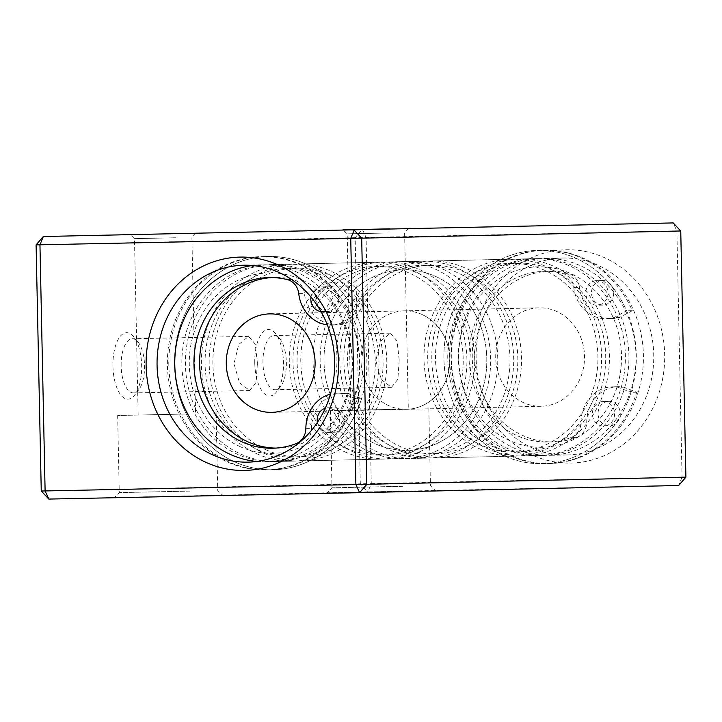 <?xml version="1.0" encoding="UTF-8"?>
<svg xmlns="http://www.w3.org/2000/svg" width="722" height="722" viewBox="0 0 722 722"><rect width="100%" height="100%" fill="white"/><g stroke="black" fill="none" stroke-linecap="round" stroke-linejoin="round"><path stroke-width="0.54" stroke-dasharray="3.61 2.71" d="M570.705 463.082A106.685 96.216 -91.3 0 0 664.664 354.43A106.685 96.216 -91.3 0 0 566.238 249.749A106.685 96.216 -91.3 0 0 472.278 358.392A106.685 96.216 -91.3 0 0 570.705 463.082M562.862 258.034A98.481 88.815 88.7 0 1 653.726 354.583A98.481 88.815 88.7 0 1 567.149 454.95A98.481 88.815 88.7 0 1 566.987 454.95A98.481 88.815 88.7 0 1 476.132 358.41A98.481 88.815 88.7 0 1 562.709 258.034A98.481 88.815 88.7 0 1 562.862 258.034M268.449 256.454A106.685 96.216 88.7 0 1 366.875 361.045A106.685 96.216 88.7 0 1 273.087 469.778A106.685 96.216 88.7 0 1 272.916 469.787A106.685 96.216 88.7 0 1 174.489 365.197A106.685 96.216 88.7 0 1 268.277 256.454A106.685 96.216 88.7 0 1 268.449 256.454M261.355 256.617A106.685 96.216 88.7 0 1 359.782 361.208A106.685 96.216 88.7 0 1 265.994 469.941A106.685 96.216 88.7 0 1 265.822 469.941A106.685 96.216 88.7 0 1 167.396 365.35A106.685 96.216 88.7 0 1 261.193 256.617A106.685 96.216 88.7 0 1 261.355 256.617M537.881 250.39A106.685 96.216 88.7 0 1 636.308 354.98A106.685 96.216 88.7 0 1 542.511 463.714A106.685 96.216 88.7 0 1 542.348 463.714A106.685 96.216 88.7 0 1 443.922 359.123A106.685 96.216 88.7 0 1 537.709 250.39A106.685 96.216 88.7 0 1 537.881 250.39M544.966 250.227A106.685 96.216 88.7 0 1 643.392 354.818A106.685 96.216 88.7 0 1 549.604 463.551A106.685 96.216 88.7 0 1 549.433 463.56A106.685 96.216 88.7 0 1 451.006 358.969A106.685 96.216 88.7 0 1 544.803 250.227A106.685 96.216 88.7 0 1 544.966 250.227M404.708 491.186L327.156 492.846L404.708 491.186M402.479 486.312L331.976 487.819L402.479 486.312M400.863 409.184L330.36 410.692L400.863 409.184M392.001 409.383L350.874 410.267L392.001 409.383M388.301 232.98L347.174 233.856L388.301 232.98M191.998 495.978L114.446 497.638L191.998 495.978M189.769 491.104L119.265 492.612L189.769 491.104M188.153 413.977L117.65 415.484L188.153 413.977M179.291 414.175L138.164 415.051L179.291 414.175M175.59 237.764L134.472 238.648L175.59 237.764M112.948 366.271A33.239 14.359 -91.2 0 1 133.588 336.642A33.239 14.359 -91.2 0 1 141.665 365.621A33.239 14.359 -91.2 0 1 134.788 394.97A33.239 14.359 -91.2 0 1 112.948 366.271M121.161 366.099A27.084 11.705 -91.2 0 1 132.297 338.753A27.084 11.705 -91.2 0 1 137.974 341.948A27.084 11.705 -91.2 0 1 144.553 365.567A27.084 11.705 -91.2 0 1 138.949 389.483A27.084 11.705 -91.2 0 1 133.417 392.912A27.084 11.705 -91.2 0 1 121.161 366.099M257.402 363.247L255.263 344.141L248.567 336.362L238.72 344.52L234 363.771L239.514 382.795L249.677 390.521L256.066 382.452L257.402 363.247M254.758 363.076A33.239 14.359 -91.2 0 1 275.389 333.447A33.239 14.359 -91.2 0 1 283.466 362.435A33.239 14.359 -91.2 0 1 276.589 391.784A33.239 14.359 -91.2 0 1 254.758 363.076M262.961 362.904A27.084 11.705 -91.2 0 1 274.107 335.568A27.084 11.705 -91.2 0 1 279.775 338.762A27.084 11.705 -91.2 0 1 286.363 362.381A27.084 11.705 -91.2 0 1 280.759 386.288A27.084 11.705 -91.2 0 1 275.217 389.718A27.084 11.705 -91.2 0 1 262.961 362.904M399.203 360.052L397.073 340.946L390.367 333.167L380.53 341.325L375.81 360.585L381.324 379.601L391.486 387.326L397.867 379.258L399.203 360.052M545.137 258.431A98.481 88.815 88.7 0 1 635.992 354.98A98.481 88.815 88.7 0 1 549.424 455.347A98.481 88.815 88.7 0 1 549.261 455.356A98.481 88.815 88.7 0 1 458.407 358.807A98.481 88.815 88.7 0 1 544.984 258.44A98.481 88.815 88.7 0 1 545.137 258.431M256.933 461.448A98.481 88.815 -91.3 0 0 265.651 461.737A98.481 88.815 -91.3 0 0 265.813 461.737A98.481 88.815 -91.3 0 0 352.381 361.37A98.481 88.815 -91.3 0 0 261.526 264.821A98.481 88.815 -91.3 0 0 261.373 264.821A98.481 88.815 -91.3 0 0 252.519 265.515M272.745 461.584A98.481 88.815 -91.3 0 0 272.898 461.575A98.481 88.815 -91.3 0 0 359.475 361.208A98.481 88.815 -91.3 0 0 268.62 264.658A98.481 88.815 -91.3 0 0 268.467 264.667A98.481 88.815 -91.3 0 0 181.89 365.034A98.481 88.815 -91.3 0 0 272.745 461.584M538.052 258.593A98.481 88.815 88.7 0 1 628.907 355.134A98.481 88.815 88.7 0 1 542.33 455.51A98.481 88.815 88.7 0 1 542.177 455.51A98.481 88.815 88.7 0 1 451.322 358.969A98.481 88.815 88.7 0 1 537.899 258.593A98.481 88.815 88.7 0 1 538.052 258.593M36.1 244.866L355.161 237.682L360.314 483.83L371.261 483.605L366.108 237.448L676.893 231.058L682.046 477.206L371.261 483.605L367.886 491.89L678.671 485.491L682.046 477.206L685.9 477.134M48.825 499.073L367.886 491.89L360.314 483.83L41.253 491.023M680.747 230.977L676.893 231.058L673.175 222.927M362.39 229.325L366.108 237.448L355.161 237.682L362.39 229.325M239.839 446.503A90.277 81.415 -91.3 0 0 346.028 397.705A90.277 81.415 -91.3 0 0 301.525 279.739A90.277 81.415 -91.3 0 0 195.337 328.537A90.277 81.415 -91.3 0 0 239.839 446.503M307.879 272.077A98.481 88.815 88.7 0 1 361.587 381.297A98.481 88.815 88.7 0 1 276.445 461.493A98.481 88.815 88.7 0 1 240.579 454.003A98.481 88.815 88.7 0 1 186.872 344.782A98.481 88.815 88.7 0 1 272.013 264.586A98.481 88.815 88.7 0 1 307.879 272.077M436.241 276.707A90.277 81.415 88.7 0 1 480.744 394.672A90.277 81.415 88.7 0 1 374.556 443.47A90.277 81.415 88.7 0 1 330.053 325.496A90.277 81.415 88.7 0 1 436.241 276.707M368.202 451.124A98.481 88.815 -91.3 0 0 404.067 458.623A98.481 88.815 -91.3 0 0 489.209 378.418A98.481 88.815 -91.3 0 0 435.501 269.207A98.481 88.815 -91.3 0 0 399.636 261.707A98.481 88.815 -91.3 0 0 314.494 341.912A98.481 88.815 -91.3 0 0 368.202 451.124M352.255 451.485A98.481 88.815 -91.3 0 0 388.12 458.984A98.481 88.815 -91.3 0 0 473.253 378.779A98.481 88.815 -91.3 0 0 419.545 269.568A98.481 88.815 -91.3 0 0 383.68 262.068A98.481 88.815 -91.3 0 0 298.547 342.273A98.481 88.815 -91.3 0 0 352.255 451.485M353.654 447.694A94.374 85.115 -91.3 0 0 388.021 454.878A94.374 85.115 -91.3 0 0 469.616 378.021A94.374 85.115 -91.3 0 0 418.146 273.349A94.374 85.115 -91.3 0 0 383.77 266.174A94.374 85.115 -91.3 0 0 302.184 343.031A94.374 85.115 -91.3 0 0 353.654 447.694M345.856 447.875A94.374 85.115 -91.3 0 0 380.223 455.059A94.374 85.115 -91.3 0 0 461.818 378.193A94.374 85.115 -91.3 0 0 410.349 273.53A94.374 85.115 -91.3 0 0 375.972 266.346A94.374 85.115 -91.3 0 0 294.386 343.203A94.374 85.115 -91.3 0 0 345.856 447.875M344.448 451.665A98.481 88.815 -91.3 0 0 380.313 459.156A98.481 88.815 -91.3 0 0 465.455 378.96A98.481 88.815 -91.3 0 0 411.748 269.739A98.481 88.815 -91.3 0 0 375.882 262.248A98.481 88.815 -91.3 0 0 290.74 342.445A98.481 88.815 -91.3 0 0 344.448 451.665M264.333 453.47A98.481 88.815 -91.3 0 0 300.199 460.961A98.481 88.815 -91.3 0 0 385.331 380.756A98.481 88.815 -91.3 0 0 331.624 271.544A98.481 88.815 -91.3 0 0 295.758 264.044A98.481 88.815 -91.3 0 0 210.625 344.25A98.481 88.815 -91.3 0 0 264.333 453.47M265.732 449.68A94.374 85.115 -91.3 0 0 300.108 456.864A94.374 85.115 -91.3 0 0 381.694 379.998A94.374 85.115 -91.3 0 0 330.225 275.335A94.374 85.115 -91.3 0 0 295.858 268.151A94.374 85.115 -91.3 0 0 214.263 345.008A94.374 85.115 -91.3 0 0 265.732 449.68M257.935 449.851A94.374 85.115 -91.3 0 0 292.302 457.035A94.374 85.115 -91.3 0 0 373.897 380.178A94.374 85.115 -91.3 0 0 322.427 275.506A94.374 85.115 -91.3 0 0 288.06 268.331A94.374 85.115 -91.3 0 0 206.465 345.188A94.374 85.115 -91.3 0 0 257.935 449.851M256.536 453.642A98.481 88.815 -91.3 0 0 292.401 461.141A98.481 88.815 -91.3 0 0 377.534 380.936A98.481 88.815 -91.3 0 0 323.826 271.716A98.481 88.815 -91.3 0 0 287.961 264.225A98.481 88.815 -91.3 0 0 202.828 344.43A98.481 88.815 -91.3 0 0 256.536 453.642M422.226 314.602A49.24 44.403 -91.3 0 0 404.293 310.857A49.24 44.403 -91.3 0 0 361.722 350.955A49.24 44.403 -91.3 0 0 388.571 405.565A49.24 44.403 -91.3 0 0 406.504 409.311A49.24 44.403 -91.3 0 0 449.075 369.213A49.24 44.403 -91.3 0 0 422.226 314.602M411.378 270.091A90.277 81.415 -91.3 0 0 324.196 353.031A90.277 81.415 -91.3 0 0 399.419 450.077A90.277 81.415 -91.3 0 0 486.592 367.137A90.277 81.415 -91.3 0 0 411.378 270.091M402.416 458.181A98.481 88.815 88.7 0 1 320.153 357.155A98.481 88.815 88.7 0 1 406.73 261.554A98.481 88.815 88.7 0 1 415.466 261.833A98.481 88.815 88.7 0 1 497.738 362.859A98.481 88.815 88.7 0 1 411.161 458.461A98.481 88.815 88.7 0 1 402.416 458.181M534.127 447.044A90.277 81.415 88.7 0 1 458.912 349.999A90.277 81.415 88.7 0 1 546.094 267.059A90.277 81.415 88.7 0 1 621.308 364.105A90.277 81.415 88.7 0 1 534.127 447.044M543.097 258.954A98.481 88.815 -91.3 0 0 534.352 258.675A98.481 88.815 -91.3 0 0 447.775 354.285A98.481 88.815 -91.3 0 0 530.038 455.311A98.481 88.815 -91.3 0 0 538.783 455.591A98.481 88.815 -91.3 0 0 625.36 359.98A98.481 88.815 -91.3 0 0 543.097 258.954M527.141 259.315A98.481 88.815 -91.3 0 0 518.396 259.036A98.481 88.815 -91.3 0 0 431.819 354.637A98.481 88.815 -91.3 0 0 514.091 455.663A98.481 88.815 -91.3 0 0 522.836 455.952A98.481 88.815 -91.3 0 0 609.404 360.341A98.481 88.815 -91.3 0 0 527.141 259.315M526.87 263.404A94.374 85.115 -91.3 0 0 518.486 263.133A94.374 85.115 -91.3 0 0 435.519 354.764A94.374 85.115 -91.3 0 0 514.362 451.575A94.374 85.115 -91.3 0 0 522.737 451.846A94.374 85.115 -91.3 0 0 605.704 360.224A94.374 85.115 -91.3 0 0 526.87 263.404M519.073 263.584A94.374 85.115 -91.3 0 0 510.689 263.313A94.374 85.115 -91.3 0 0 427.722 354.935A94.374 85.115 -91.3 0 0 506.564 451.755A94.374 85.115 -91.3 0 0 514.939 452.017A94.374 85.115 -91.3 0 0 597.906 360.395A94.374 85.115 -91.3 0 0 519.073 263.584M519.344 259.487A98.481 88.815 -91.3 0 0 510.598 259.207A98.481 88.815 -91.3 0 0 424.022 354.818A98.481 88.815 -91.3 0 0 506.284 455.844A98.481 88.815 -91.3 0 0 515.03 456.123A98.481 88.815 -91.3 0 0 601.606 360.522A98.481 88.815 -91.3 0 0 519.344 259.487M439.22 261.292A98.481 88.815 -91.3 0 0 430.474 261.012A98.481 88.815 -91.3 0 0 343.907 356.623A98.481 88.815 -91.3 0 0 426.17 457.649A98.481 88.815 -91.3 0 0 434.915 457.928A98.481 88.815 -91.3 0 0 521.492 362.318A98.481 88.815 -91.3 0 0 439.22 261.292M438.949 265.389A94.374 85.115 -91.3 0 0 430.574 265.118A94.374 85.115 -91.3 0 0 347.598 356.74A94.374 85.115 -91.3 0 0 426.44 453.56A94.374 85.115 -91.3 0 0 434.825 453.822A94.374 85.115 -91.3 0 0 517.791 362.2A94.374 85.115 -91.3 0 0 438.949 265.389M431.151 265.561A94.374 85.115 -91.3 0 0 422.767 265.29A94.374 85.115 -91.3 0 0 339.8 356.912A94.374 85.115 -91.3 0 0 418.643 453.732A94.374 85.115 -91.3 0 0 427.018 454.003A94.374 85.115 -91.3 0 0 509.985 362.381A94.374 85.115 -91.3 0 0 431.151 265.561M431.422 261.472A98.481 88.815 -91.3 0 0 422.677 261.193A98.481 88.815 -91.3 0 0 336.1 356.794A98.481 88.815 -91.3 0 0 418.372 457.82A98.481 88.815 -91.3 0 0 427.117 458.1A98.481 88.815 -91.3 0 0 513.685 362.498A98.481 88.815 -91.3 0 0 431.422 261.472M402.136 409.175A49.24 44.403 -91.3 0 0 406.504 409.311A49.24 44.403 -91.3 0 0 449.797 361.514A49.24 44.403 -91.3 0 0 408.661 311.002A49.24 44.403 -91.3 0 0 404.293 310.857A49.24 44.403 -91.3 0 0 361 358.663A49.24 44.403 -91.3 0 0 402.136 409.175M536.852 406.143A49.24 44.403 -91.3 0 0 541.22 406.278A49.24 44.403 -91.3 0 0 584.513 358.473A49.24 44.403 -91.3 0 0 543.377 307.96A49.24 44.403 -91.3 0 0 539 307.825A49.24 44.403 -91.3 0 0 495.716 355.63A49.24 44.403 -91.3 0 0 536.852 406.143M571.084 437.514A85.349 76.974 88.7 0 1 550.651 441.9A85.349 76.974 88.7 0 1 547.944 442.017A85.349 76.974 88.7 0 1 469.119 359.926A85.349 76.974 88.7 0 1 541.392 271.472A85.349 76.974 88.7 0 1 544.099 271.355A85.349 76.974 88.7 0 1 562.167 273.322A16.416 14.801 88.7 0 1 573.755 287.401A35.577 32.084 88.7 0 0 606.39 318.718A35.577 32.084 88.7 0 0 614.223 317.454L626.633 310.821A106.685 96.216 88.7 0 0 537.709 250.39A106.685 96.216 88.7 0 0 534.325 250.534A106.685 96.216 88.7 0 0 443.976 361.09A106.685 96.216 88.7 0 0 542.511 463.714A106.685 96.216 88.7 0 0 545.895 463.569A106.685 96.216 88.7 0 0 631.064 392.344L618.014 387.281A35.577 32.084 88.7 0 0 612.355 386.857A35.577 32.084 88.7 0 0 611.227 386.902A35.577 32.084 88.7 0 0 581.066 422.108A16.416 14.801 88.7 0 1 571.084 437.514L576.761 437.388A85.349 76.974 88.7 0 1 556.319 441.774A85.349 76.974 88.7 0 1 553.621 441.891A85.349 76.974 88.7 0 1 474.787 359.791A85.349 76.974 88.7 0 1 547.068 271.346A85.349 76.974 88.7 0 1 549.776 271.228A85.349 76.974 88.7 0 1 567.844 273.196A16.416 14.801 88.7 0 1 579.423 287.266L573.755 287.401M602.825 401.477A12.31 11.101 88.7 0 1 603.213 401.459A12.31 11.101 88.7 0 1 614.584 413.3A12.31 11.101 88.7 0 1 604.152 426.061A12.31 11.101 88.7 0 1 603.763 426.079A12.31 11.101 88.7 0 1 592.392 414.238A12.31 11.101 88.7 0 1 602.825 401.477M608.493 401.351A12.31 11.101 88.7 0 1 608.881 401.333A12.31 11.101 88.7 0 1 620.252 413.174A12.31 11.101 88.7 0 1 609.828 425.935A12.31 11.101 88.7 0 1 609.44 425.953A12.31 11.101 88.7 0 1 598.069 414.112A12.31 11.101 88.7 0 1 608.493 401.351M596.255 280.641A12.31 11.101 88.7 0 1 596.652 280.623A12.31 11.101 88.7 0 1 608.014 292.464A12.31 11.101 88.7 0 1 597.59 305.216A12.31 11.101 88.7 0 1 597.202 305.235A12.31 11.101 88.7 0 1 585.831 293.394A12.31 11.101 88.7 0 1 596.255 280.641M601.931 280.506A12.31 11.101 88.7 0 1 602.319 280.497A12.31 11.101 88.7 0 1 613.691 292.338A12.31 11.101 88.7 0 1 603.267 305.09A12.31 11.101 88.7 0 1 602.879 305.108A12.31 11.101 88.7 0 1 591.508 293.267A12.31 11.101 88.7 0 1 601.931 280.506M576.761 437.388A16.416 14.801 88.7 0 0 586.742 421.982A35.577 32.084 88.7 0 1 616.895 386.775A35.577 32.084 88.7 0 1 618.023 386.73A35.577 32.084 88.7 0 1 623.682 387.154L618.014 387.281M623.682 387.154L636.732 392.217A106.685 96.216 88.7 0 1 551.572 463.443A106.685 96.216 88.7 0 1 548.188 463.587A106.685 96.216 88.7 0 1 449.653 360.964A106.685 96.216 88.7 0 1 540.002 250.408A106.685 96.216 88.7 0 1 543.386 250.263A106.685 96.216 88.7 0 1 632.31 310.695L626.633 310.821M636.732 392.217L631.064 392.344M632.31 310.695L619.891 317.328A35.577 32.084 88.7 0 1 612.057 318.592A35.577 32.084 88.7 0 1 579.423 287.266M619.891 317.328L614.223 317.454M298.764 293.664L304.44 293.529A16.416 14.801 -91.3 0 0 292.879 279.441A85.349 76.974 -91.3 0 0 274.676 277.438A85.349 76.974 -91.3 0 0 272.104 277.546A85.349 76.974 -91.3 0 0 271.833 277.564M275.678 448.1A85.349 76.974 -91.3 0 0 278.512 448.1A85.349 76.974 -91.3 0 0 281.084 447.992A85.349 76.974 -91.3 0 0 301.525 443.642A16.416 14.801 -91.3 0 0 311.534 428.263A35.577 32.084 -91.3 0 1 342.815 393.066A35.577 32.084 -91.3 0 1 348.536 393.508L361.578 398.598A106.685 96.216 -91.3 0 1 276.291 469.652A106.685 96.216 -91.3 0 1 273.087 469.778A106.685 96.216 -91.3 0 1 174.543 367.065A106.685 96.216 -91.3 0 1 265.073 256.59A106.685 96.216 -91.3 0 1 268.277 256.454A106.685 96.216 -91.3 0 1 357.282 317.066L344.854 323.673A35.577 32.084 -91.3 0 1 338.149 324.873A35.577 32.084 -91.3 0 1 337.084 324.918A35.577 32.084 -91.3 0 1 304.44 293.529M328.248 311.408A12.31 11.101 -91.3 0 0 338.69 298.655A12.31 11.101 -91.3 0 0 327.319 286.805A12.31 11.101 -91.3 0 0 326.949 286.824A12.31 11.101 -91.3 0 0 316.507 299.567A12.31 11.101 -91.3 0 0 327.878 311.417A12.31 11.101 -91.3 0 0 328.248 311.408M320.974 311.498A12.31 11.101 -91.3 0 0 322.202 311.543A12.31 11.101 -91.3 0 0 322.572 311.534A12.31 11.101 -91.3 0 0 333.022 298.782A12.31 11.101 -91.3 0 0 321.651 286.932A12.31 11.101 -91.3 0 0 321.281 286.95A12.31 11.101 -91.3 0 0 310.992 297.058M334.611 432.252A12.31 11.101 -91.3 0 0 345.062 419.509A12.31 11.101 -91.3 0 0 333.69 407.659A12.31 11.101 -91.3 0 0 333.32 407.668A12.31 11.101 -91.3 0 0 322.869 420.421A12.31 11.101 -91.3 0 0 334.241 432.27A12.31 11.101 -91.3 0 0 334.611 432.252M317.4 422.415A12.31 11.101 -91.3 0 0 328.573 432.397A12.31 11.101 -91.3 0 0 328.943 432.388A12.31 11.101 -91.3 0 0 339.385 419.635A12.31 11.101 -91.3 0 0 328.014 407.786A12.31 11.101 -91.3 0 0 327.644 407.804A12.31 11.101 -91.3 0 0 325.261 408.237M327.328 324.846A35.577 32.084 -91.3 0 0 331.407 325.044A35.577 32.084 -91.3 0 0 332.481 324.999A35.577 32.084 -91.3 0 0 339.178 323.799L344.854 323.673M339.178 323.799L351.605 317.193A106.685 96.216 -91.3 0 0 262.609 256.59A106.685 96.216 -91.3 0 0 259.397 256.716A106.685 96.216 -91.3 0 0 168.876 367.191A106.685 96.216 -91.3 0 0 267.411 469.905A106.685 96.216 -91.3 0 0 270.624 469.778A106.685 96.216 -91.3 0 0 355.901 398.724L361.578 398.598M351.605 317.193L357.282 317.066M355.901 398.724L342.86 393.634A35.577 32.084 -91.3 0 0 337.138 393.192A35.577 32.084 -91.3 0 0 330.459 394.131M342.86 393.634L348.536 393.508M586.742 421.982L581.066 422.108M567.844 273.196L562.167 273.322M287.203 279.567L292.879 279.441M295.849 443.768L301.525 443.642M305.857 428.39L311.534 428.263M265.994 469.941L267.411 469.905M549.604 463.551L548.188 463.587M428.823 408.634L430.438 485.762L435.465 490.581M408.625 228.468L404.609 232.655L408.309 409.058M216.113 413.426L217.728 490.545L222.755 495.364M195.924 233.26L191.908 237.448L195.599 413.85M137.974 341.948L133.588 336.642M248.567 336.362L132.297 338.753M279.775 338.762L275.389 333.447M390.367 333.167L274.107 335.568M567.149 454.95L549.424 455.347M265.813 461.737L248.088 462.134M542.33 455.51L272.898 461.575M537.899 258.593L268.467 264.667M261.373 264.821L243.648 265.227M562.709 258.034L544.984 258.44M391.486 387.326L275.217 389.718M280.759 386.288L276.589 391.784M249.677 390.521L133.417 392.912M138.949 389.483L134.788 394.97M138.164 415.051L134.472 238.648L130.285 234.632M117.65 415.484L119.265 492.612L114.446 497.638M350.874 410.267L347.174 233.856L342.986 229.84M330.36 410.692L331.976 487.819L327.156 492.846M544.803 250.227L543.386 250.263M261.193 256.617L262.609 256.59M404.067 458.623L388.12 458.984M388.021 454.878L380.223 455.059M380.313 459.156L300.199 460.961M300.108 456.864L292.302 457.035M292.401 461.141L276.445 461.493M539 307.825L269.577 313.889M541.22 406.278L271.788 412.352M287.961 264.225L272.013 264.586M295.858 268.151L288.06 268.331M375.882 262.248L295.758 264.044M383.77 266.174L375.972 266.346M399.636 261.707L383.68 262.068M534.352 258.675L518.396 259.036M518.486 263.133L510.689 263.313M510.598 259.207L430.474 261.012M430.574 265.118L422.767 265.29M422.677 261.193L406.73 261.554M427.117 458.1L411.161 458.461M434.825 453.822L427.018 454.003M515.03 456.123L434.915 457.928M522.737 451.846L514.939 452.017M538.783 455.591L522.836 455.952M553.621 441.891L547.944 442.017M608.881 401.333L603.213 401.459M602.319 280.497L596.652 280.623M618.023 386.73L612.355 386.857M602.879 305.108L597.202 305.235M609.44 425.953L603.763 426.079M549.776 271.228L544.099 271.355M612.057 318.592L606.39 318.718M268.999 277.564L274.676 277.438M272.844 448.227L278.512 448.1M321.651 286.932L327.319 286.805M328.014 407.786L333.69 407.659M331.407 325.044L337.084 324.918M328.573 432.397L334.241 432.27M322.202 311.543L327.878 311.417M337.138 393.192L342.815 393.066"/><path stroke-width="1.08" d="M240.083 257.095A106.685 96.216 88.7 0 1 338.519 361.776A106.685 96.216 88.7 0 1 244.559 470.428A106.685 96.216 88.7 0 1 146.124 365.738A106.685 96.216 88.7 0 1 240.083 257.095M247.926 462.143A98.481 88.815 -91.3 0 0 248.088 462.134A98.481 88.815 -91.3 0 0 334.656 361.767A98.481 88.815 -91.3 0 0 243.801 265.218A98.481 88.815 -91.3 0 0 243.648 265.227A98.481 88.815 -91.3 0 0 157.071 365.594A98.481 88.815 -91.3 0 0 247.926 462.143M389.988 228.838L342.986 229.84L389.988 228.838M177.278 233.621L130.285 234.632L177.278 233.621M252.519 265.515A98.481 88.815 -91.3 0 0 174.805 365.278A98.481 88.815 -91.3 0 0 256.933 461.448M36.1 244.866L39.954 244.794L45.107 490.942L355.892 484.552L350.739 238.395L39.954 244.794L43.329 236.509L673.175 222.927L43.329 236.509L36.1 244.866L41.253 491.023L48.825 499.073L359.61 492.675L366.839 484.318L685.9 477.134L680.747 230.977L361.686 238.17L366.839 484.318L355.892 484.552L359.61 492.675L678.671 485.491L685.9 477.134M680.747 230.977L673.175 222.927M361.686 238.17L354.114 230.11L350.739 238.395L361.686 238.17M48.825 499.073L45.107 490.942L41.253 491.023M287.509 317.635A49.24 44.403 -91.3 0 0 269.577 313.889A49.24 44.403 -91.3 0 0 227.006 353.997A49.24 44.403 -91.3 0 0 253.855 408.598A49.24 44.403 -91.3 0 0 271.788 412.352A49.24 44.403 -91.3 0 0 314.359 372.245A49.24 44.403 -91.3 0 0 287.509 317.635M327.328 324.846A35.577 32.084 -91.3 0 1 298.764 293.664A16.416 14.801 -91.3 0 0 287.203 279.567A85.349 76.974 -91.3 0 0 268.999 277.564A85.349 76.974 -91.3 0 0 266.436 277.672A85.349 76.974 -91.3 0 0 194.01 366.054A85.349 76.974 -91.3 0 0 272.844 448.227A85.349 76.974 -91.3 0 0 275.407 448.118A85.349 76.974 -91.3 0 0 295.849 443.768A16.416 14.801 -91.3 0 0 305.857 428.39A35.577 32.084 -91.3 0 1 330.459 394.131M271.833 277.564A85.349 76.974 -91.3 0 0 199.642 364.502A85.349 76.974 -91.3 0 0 275.678 448.1M325.261 408.237A12.31 11.101 -91.3 0 0 317.4 422.415M310.992 297.058A12.31 11.101 -91.3 0 0 320.974 311.498"/></g></svg>
